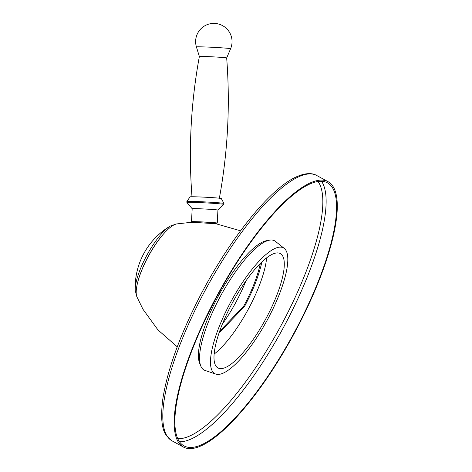 <?xml version="1.0" encoding="UTF-8"?>
<svg xmlns="http://www.w3.org/2000/svg" width="472" height="472" viewBox="0 0 472 472"><rect width="100%" height="100%" fill="white"/><g stroke="black" fill="none" stroke-linecap="round" stroke-linejoin="round"><path stroke-width="0.71" d="M240.531 230.808L215.94 223.752L191.827 222.241L176.77 223.917A42.663 12.119 118.6 0 0 146.509 259.871A42.663 12.119 -61.4 0 0 136.939 296.941L142.981 309.29L157.984 329.952L177.254 346.82M261.848 261.972A66.44 18.868 118.6 0 1 247.015 301.697A66.44 18.868 -61.4 0 1 244.608 306.31L218.973 333.167M260.32 263.459A63.443 18.019 -61.4 0 1 243.711 306.18L244.608 306.31M219.61 331.338L243.711 306.18M193.933 222.501L193.968 221.858A10.419 0.307 3 0 1 202.812 222.017A10.419 0.307 3 0 1 214.306 222.831A10.419 0.307 -177 0 1 214.784 222.949L214.748 223.634M192.181 208.736A12.897 0.378 3 0 1 192.175 208.724L191.496 221.728A12.897 0.378 3 0 0 192.08 221.869A12.897 0.378 -177 0 0 193.957 222.082M214.772 223.167A12.897 0.378 -177 0 0 217.256 223.079A12.897 0.378 -177 0 0 216.666 222.931A12.897 0.378 3 0 0 202.441 221.928A12.897 0.378 3 0 0 191.496 221.728M217.928 210.081A12.897 0.378 -177 0 0 217.934 210.075A12.897 0.378 -177 0 0 217.35 209.928A12.897 0.378 3 0 0 203.119 208.925A12.897 0.378 3 0 0 192.175 208.724M186.871 201.497L190.063 196.871A15.635 0.454 3 0 1 203.462 197.125A15.635 0.454 3 0 1 220.566 198.34A15.635 0.454 -177 0 1 221.279 198.505L223.97 203.438A18.579 0.543 -177 0 0 223.126 203.243A18.579 0.543 3 0 0 202.795 201.804A18.579 0.543 3 0 0 186.871 201.497L186.918 202.464A18.485 0.537 3 0 1 202.346 202.724A18.485 0.537 3 0 1 222.985 204.175A18.485 0.537 -177 0 1 223.822 204.4L217.934 210.075L217.256 223.079M219.327 198.411C227.852 151.913 230.301 105.097 226.678 57.967A13.676 0.401 -177 0 0 226.678 57.967A13.676 0.401 -177 0 0 226.058 57.814A13.676 0.401 -177 0 0 210.99 56.752A13.676 0.401 -177 0 0 199.361 56.534A13.676 0.401 -177 0 0 199.361 56.54L196.423 46.946A17.11 0.501 3 0 1 210.854 47.206A17.11 0.501 3 0 1 229.823 48.539A17.11 0.501 -177 0 1 230.601 48.734A18.207 18.207 0 0 0 216.465 23.6A18.207 18.207 0 0 0 196.423 46.946M217.338 302.186A73.602 20.904 118.6 0 0 204.978 370.42L215.757 374.078A71.65 20.349 118.6 0 0 270.497 313.886A71.65 20.349 -61.4 0 0 284.291 248.425L275.382 241.345A73.602 20.904 -61.4 0 0 217.338 302.186M284.291 248.425A71.65 20.349 -61.4 0 0 227.793 307.656A71.65 20.349 118.6 0 0 215.757 374.078M267.996 240.543A71.65 20.349 118.6 0 0 215.733 301.077A71.65 20.349 118.6 0 0 200.311 364.638M211.078 307.844A149.813 42.551 -61.4 0 1 327.462 182.841A149.813 42.551 -61.4 0 1 300.375 320.877A149.813 42.551 118.6 0 1 183.992 445.881A149.813 42.551 118.6 0 1 211.078 307.844M210.689 307.791A151.117 42.917 118.6 0 0 183.366 447.025A151.117 42.917 118.6 0 0 300.764 320.93A151.117 42.917 -61.4 0 0 328.087 181.696A151.117 42.917 -61.4 0 0 210.689 307.791M214.123 354.106A65.136 18.502 118.6 0 0 251.01 304.033A65.136 18.502 -61.4 0 0 266.621 257.859M229.734 307.939A65.136 18.502 118.6 0 0 217.952 367.953A65.136 18.502 118.6 0 0 268.556 313.603A65.136 18.502 -61.4 0 0 280.333 253.588A65.136 18.502 -61.4 0 0 229.734 307.939M137.954 281.312A41.689 11.841 -61.4 0 1 146.479 259.736A41.689 11.841 -61.4 0 1 164.179 233.239M145.01 258.798A40.557 11.517 -61.4 0 1 170.256 226.064A71.65 71.65 0 0 0 135.216 290.304A40.557 11.517 -61.4 0 1 145.01 258.798M245.918 280.923A63.443 18.019 -61.4 0 1 222.306 324.217M177.743 438.659A147.706 41.949 118.6 0 0 287.135 313.904A147.706 41.949 118.6 0 0 318.01 181.496M179.466 441.733A149.813 42.551 118.6 0 0 289.914 315.172A149.813 42.551 118.6 0 0 321.526 181.283M183.366 447.025L172.003 440.83A151.117 42.917 -61.4 0 1 199.332 301.59A151.117 42.917 -61.4 0 1 316.73 175.495L328.087 181.696M175.584 224.23L170.256 226.064M136.561 295.779L135.216 290.304M192.175 208.73L186.918 202.464M223.97 203.438L223.822 204.4M226.678 57.967L230.601 48.734M192.01 196.983C188.381 149.848 190.835 103.032 199.361 56.534M172.003 440.83L166.569 435.833C161.695 429.632 160.45 417.277 162.852 398.763C167.259 370.88 178.906 338.135 197.78 300.528C227.085 242.278 268.839 189.307 295.968 177.041C306.706 172.115 313.219 173.377 316.73 175.495"/></g></svg>
